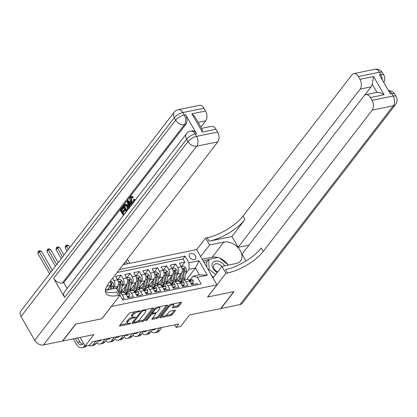 <?xml version="1.0" encoding="UTF-8"?>
<svg xmlns="http://www.w3.org/2000/svg" width="417" height="417" viewBox="0 0 417 417"><rect width="100%" height="100%" fill="white"/><g stroke="black" fill="none" stroke-linecap="round" stroke-linejoin="round"><path stroke-width="0.63" d="M140.018 311.113A0.813 0.302 150.1 0 0 140.096 310.837A0.813 0.302 150.1 0 0 139.752 310.774L130.255 312.724A1.162 0.427 150.1 0 0 128.853 313.574L119.643 325.521A1.162 0.427 150.1 0 0 119.528 325.912A1.162 0.427 150.1 0 0 120.023 326L129.515 324.051A0.813 0.302 150.1 0 0 130.5 323.456A0.813 0.302 150.1 0 0 130.578 323.18A0.813 0.302 150.1 0 0 130.234 323.118L129.004 323.373A3.717 1.376 150.1 0 1 127.42 323.102A3.717 1.376 150.1 0 1 127.784 321.835L128.551 320.84A3.717 1.376 150.1 0 1 133.044 318.129L134.274 317.879A0.813 0.302 150.1 0 0 135.259 317.285A0.813 0.302 150.1 0 0 135.337 317.009A0.813 0.302 150.1 0 0 134.993 316.946L133.763 317.201A3.717 1.376 150.1 0 1 132.179 316.93A3.717 1.376 150.1 0 1 132.538 315.664L133.31 314.668A3.717 1.376 150.1 0 1 137.803 311.958L139.033 311.702A0.813 0.302 150.1 0 0 140.018 311.113M190.767 253.458A3.789 2.622 37.6 0 0 189.521 254.193A3.789 2.622 37.6 0 0 190.178 257.894A3.789 2.622 37.6 0 0 194.275 259.556A3.789 2.622 37.6 0 0 195.521 258.821A3.789 2.622 37.6 0 0 194.859 255.121A3.789 2.622 37.6 0 0 190.767 253.458M177.449 306.969A1.162 0.427 150.1 0 0 178.857 306.125L181.437 302.773A1.162 0.427 150.1 0 0 181.551 302.377A1.162 0.427 150.1 0 0 181.056 302.294L170.511 304.457A1.162 0.427 150.1 0 0 169.109 305.307L159.899 317.248A1.162 0.427 150.1 0 0 159.784 317.645A1.162 0.427 150.1 0 0 160.279 317.728L170.824 315.565A1.162 0.427 150.1 0 0 172.226 314.715L175.348 310.67A1.162 0.427 150.1 0 0 175.463 310.274A1.162 0.427 150.1 0 0 174.968 310.191L170.454 311.118A1.162 0.427 150.1 0 0 169.052 311.963L167.504 313.97A3.107 1.147 150.1 0 1 164.684 315.945A3.107 1.147 150.1 0 1 162.416 316.013A3.107 1.147 150.1 0 1 162.719 314.955L168.786 307.089A3.107 1.147 150.1 0 1 171.601 305.114A3.107 1.147 150.1 0 1 173.868 305.046A3.107 1.147 150.1 0 1 173.566 306.104L172.555 307.418A1.162 0.427 150.1 0 0 172.44 307.814A1.162 0.427 150.1 0 0 172.935 307.897L177.449 306.969L176.902 306.015A1.162 0.427 150.1 0 0 178.304 305.171L180.425 302.419M111.36 306.542L101.977 318.713L75.8 324.087L62.769 340.991L93.95 334.59L85.089 346.084L89.639 345.146L92.246 341.768L178.731 324.004L176.125 327.387L180.676 326.448L189.537 314.955L220.718 308.549L233.749 291.65L207.577 297.024L216.96 284.853L111.329 306.485M153.649 308.481A1.162 0.427 150.1 0 0 153.764 308.085A1.162 0.427 150.1 0 0 153.268 308.001L142.723 310.165A1.162 0.427 150.1 0 0 141.316 311.014L132.106 322.956A1.162 0.427 150.1 0 0 131.991 323.352A1.162 0.427 150.1 0 0 132.486 323.441L143.031 321.272A1.162 0.427 150.1 0 0 144.438 320.428L153.649 308.481L153.362 307.981M156.615 307.313L167.16 305.145A1.162 0.427 150.1 0 1 167.655 305.228A1.162 0.427 150.1 0 1 167.545 305.625L158.335 317.572A1.162 0.427 150.1 0 1 156.928 318.421L152.413 319.344A1.162 0.427 150.1 0 1 151.918 319.26A1.162 0.427 150.1 0 1 152.033 318.864L155.77 314.022A1.162 0.427 150.1 0 0 155.88 313.626A1.162 0.427 150.1 0 0 155.385 313.542L152.393 314.157A1.162 0.427 150.1 0 0 150.985 315.002L147.097 320.048A0.813 0.302 150.1 0 1 146.362 320.564A0.813 0.302 150.1 0 1 145.768 320.579A0.813 0.302 150.1 0 1 145.846 320.303L155.213 308.158A1.162 0.427 150.1 0 1 156.615 307.313M181.306 266.671L184.809 262.137L179.346 263.257L181.343 266.734L177.705 267.485A4.733 2.935 78.4 0 1 177.814 274L176.683 275.47M172.205 268.543L175.703 264.003L170.24 265.123L172.242 268.605L168.598 269.356A4.733 2.935 78.4 0 1 168.708 275.872L167.577 277.336M163.099 270.409L166.597 265.874L161.139 266.995L163.136 270.477L159.497 271.222A4.733 2.935 78.4 0 1 159.607 277.743L158.476 279.208M153.998 272.28L157.496 267.745L152.033 268.866L154.035 272.348L150.391 273.093A4.733 2.935 78.4 0 1 150.501 279.609L149.369 281.079M144.892 274.151L148.389 269.611L142.932 270.737L144.928 274.214L141.29 274.965A4.733 2.935 78.4 0 1 141.399 281.48L140.268 282.95M135.791 276.023L139.288 271.483L133.826 272.603L135.827 276.085L132.184 276.831A4.733 2.935 78.4 0 1 132.293 283.351L131.162 284.816M126.685 277.889L130.182 273.354L124.725 274.475L126.721 277.957L123.083 278.702A4.733 2.935 78.4 0 1 123.187 285.223L122.061 286.688M117.584 279.76L121.081 275.225L115.618 276.346L117.62 279.823A4.733 2.935 78.4 0 1 117.73 286.343L116.228 288.283M122.27 298.963L124.313 298.546L122.311 295.064A4.733 2.935 78.4 0 0 119.272 293.13A4.733 2.935 78.4 0 0 119.053 293.193M119.272 293.13L122.916 292.385A4.733 2.935 78.4 0 1 125.955 294.319L127.951 297.795L133.414 296.675L131.418 293.193A4.733 2.935 78.4 0 0 128.379 291.259A4.733 2.935 78.4 0 0 127.138 292.088L126.653 292.708M128.379 291.259L132.017 290.513A4.733 2.935 -101.6 0 1 135.056 292.447L137.057 295.924L142.52 294.803L140.519 291.327A4.733 2.935 78.4 0 0 137.48 289.393A4.733 2.935 78.4 0 0 136.239 290.216L135.76 290.842M137.48 289.393L141.123 288.642A4.733 2.935 -101.6 0 1 144.162 290.576L146.164 294.058L151.621 292.937L149.625 289.455A4.733 2.935 78.4 0 0 146.586 287.522A4.733 2.935 78.4 0 0 145.345 288.345L144.861 288.971M146.586 287.522L150.224 286.776A4.733 2.935 -101.6 0 1 153.263 288.705L155.265 292.187L160.727 291.066L158.726 287.584A4.733 2.935 78.4 0 0 155.687 285.65A4.733 2.935 78.4 0 0 154.446 286.474L153.967 287.099M155.687 285.65L159.33 284.905A4.733 2.935 -101.6 0 1 162.369 286.839L164.371 290.315L169.828 289.195L167.832 285.713A4.733 2.935 78.4 0 0 164.793 283.784A4.733 2.935 78.4 0 0 163.553 284.608L163.068 285.233M164.793 283.784L168.432 283.034A4.733 2.935 -101.6 0 1 171.47 284.967L173.472 288.449L178.935 287.323L176.933 283.847A4.733 2.935 78.4 0 0 173.894 281.913A4.733 2.935 78.4 0 0 172.654 282.736L172.174 283.362M173.894 281.913L177.538 281.162A4.733 2.935 -101.6 0 1 180.577 283.096L182.578 286.578L188.036 285.457L186.039 281.975A4.733 2.935 78.4 0 0 183 280.042A4.733 2.935 78.4 0 0 181.76 280.865L181.275 281.491M181.343 266.734A4.733 2.935 -101.6 0 1 181.452 273.255L175.375 281.141M172.242 268.605A4.733 2.935 -101.6 0 1 172.351 275.126L166.268 283.013M163.136 270.477A4.733 2.935 -101.6 0 1 163.245 276.992L157.167 284.879M154.035 272.348A4.733 2.935 -101.6 0 1 154.144 278.864L148.061 286.75M144.928 274.214A4.733 2.935 -101.6 0 1 145.038 280.735L138.96 288.621M135.827 276.085A4.733 2.935 -101.6 0 1 135.937 282.601L129.854 290.487M126.721 277.957A4.733 2.935 -101.6 0 1 126.831 284.472L120.748 292.359M123.093 264.691L196.678 249.58L216.96 284.853M184.809 262.137L182.969 258.941L185.158 256.101L119.283 269.632M185.158 256.101L188.995 262.773L199.013 260.719L207.343 275.21L197.33 277.269L201.166 283.941L122.874 300.021L120.07 295.142M106.048 290.232L105.569 289.398M112.642 278.248L113.977 280.573A4.733 2.935 78.4 0 1 114.086 287.089L112.955 288.559M197.752 284.644L197.142 283.586L191.679 284.707L189.678 281.23A4.733 2.935 -101.6 0 0 186.639 279.296L183 280.042M121.081 275.225L123.083 278.702M130.182 273.354L132.184 276.831M139.288 271.483L141.29 274.965M148.389 269.611L150.391 273.093M157.496 267.745L159.497 271.222M166.597 265.874L168.598 269.356M175.703 264.003L177.705 267.485M182.969 258.941L117.094 272.468M186.774 279.27L195.479 267.985L189.104 269.293L185.784 273.599M110.734 280.719L110.813 285.374L107.258 289.982M110.813 285.374L106.846 286.187M174.66 324.838L176.125 327.387M80.111 337.431L85.089 346.084M105.704 288.877L106.434 290.154M190.381 279.619L193.05 276.158L199.425 274.85L195.479 267.985L199.013 260.719M197.33 277.269L193.05 276.158M189.104 269.293L188.995 262.773M207.343 275.21L199.425 274.85M135.452 311.661A3.717 1.376 150.1 0 0 132.762 313.714L133.31 314.668M132.179 316.93L131.631 315.977A3.717 1.376 150.1 0 1 131.991 314.71L132.762 313.714M132.476 317.181A3.717 1.376 150.1 0 0 128.003 319.886L128.551 320.84M127.42 323.102L126.872 322.148A3.717 1.376 150.1 0 1 127.232 320.882L128.003 319.886M120.106 324.916L127.717 323.352M137.287 321.387L142.484 320.319A1.162 0.427 150.1 0 0 143.891 319.474L152.632 308.127M132.57 322.357L133.763 322.112M142.989 310.894A0.813 0.302 150.1 0 0 142.004 311.483L133.92 321.971A0.813 0.302 150.1 0 0 133.841 322.247A0.813 0.302 150.1 0 0 134.185 322.31L135.483 322.039A3.717 1.376 150.1 0 0 139.982 319.328L145.507 312.161A3.717 1.376 150.1 0 0 145.872 310.894A3.717 1.376 150.1 0 0 144.282 310.629L142.989 310.894L142.588 310.196M145.872 310.894L145.319 309.946A3.717 1.376 150.1 0 0 145.022 309.69M166.529 305.275L157.782 316.618L158.335 317.572M152.497 318.265L156.38 317.467A1.162 0.427 150.1 0 0 157.782 316.618M152.565 313.052L151.845 313.203A1.162 0.427 150.1 0 0 151.079 313.516M159.643 308.992A3.107 1.147 150.1 0 0 159.946 307.934A3.107 1.147 150.1 0 0 157.678 308.001A3.107 1.147 150.1 0 0 154.863 309.977L152.726 312.745A1.162 0.427 150.1 0 0 152.612 313.141A1.162 0.427 150.1 0 0 153.107 313.224L156.104 312.609A1.162 0.427 150.1 0 0 157.506 311.765L159.643 308.992M159.946 307.934L159.398 306.98A3.107 1.147 150.1 0 0 159.179 306.787M156.484 307.345A3.107 1.147 150.1 0 0 155.228 308.142M173.019 306.813L176.902 306.015M173.868 305.046L173.321 304.092A3.107 1.147 150.1 0 0 173.138 303.92M170.282 304.519A3.107 1.147 150.1 0 0 169.151 305.249M161.812 314.767A3.107 1.147 150.1 0 0 161.869 315.059L162.416 316.013M165.403 315.612L170.277 314.611A1.162 0.427 150.1 0 0 171.679 313.766L174.337 310.321M160.363 316.649L162.599 316.185M108.696 288.121L108.347 289.758M110.745 281.204L112.976 282.877A3.138 1.944 78.4 0 1 113.481 286.072L112.898 288.825M110.734 285.473A3.138 1.944 78.4 0 1 110.661 286.651L110.078 289.403M111.167 289.179L111.756 286.427A3.138 1.944 -101.6 0 0 111.589 284.029L110.781 283.492M111.589 284.029L110.839 285.004A1.6 0.99 78.4 0 1 110.813 285.718L110.74 286.057M52.328 270.237L41.424 251.269L39.146 251.732L37.843 253.421L49.571 273.818M50.874 272.124L38.724 250.862L39.636 250.674L41.424 251.269M37.843 253.421L38.202 251.54L38.724 250.862M73.303 338.828L76.321 344.082A8.877 5.499 -101.6 0 0 82.019 347.705A8.877 5.499 -101.6 0 0 84.343 346.162L84.797 345.573M83.426 343.191L82.973 343.775A5.916 3.664 78.4 0 1 81.419 344.807A5.916 3.664 78.4 0 1 77.625 342.388L75.336 338.411M82.498 344.275A5.916 3.664 78.4 0 1 79.902 341.924L77.614 337.942M82.019 347.705L84.291 347.241A8.877 5.499 -101.6 0 0 86.548 345.782M224.685 265.864A7.694 5.327 37.6 0 0 218.737 261.271A7.694 5.327 37.6 0 0 211.998 264.456A7.694 5.327 37.6 0 0 217.247 272.515M221.854 266.541A5.27 3.649 37.6 0 0 218.159 263.956A5.27 3.649 37.6 0 0 214.077 264.831A5.27 3.649 37.6 0 0 217.71 271.915M213.619 277.222L211.706 275.715M206.848 267.266L206.738 262.043L208.823 259.343L218.654 257.32L228.506 265.082M215.704 274.516L209.037 269.262L208.823 259.343M208.443 270.034L209.037 269.262M131.6 197.403L131.772 201.051L133.127 202.485M132.622 203.548L130.604 201.776C129.614 199.993 129.541 198.403 130.38 197.017L131.157 196.47L132.543 197.116L132.199 197.861L131.219 197.361L130.74 197.705L131.042 201.202L132.768 202.646L133.341 202.266L133.398 199.696L134.675 199.159L135.004 200.462M131.157 196.47L131.881 196.318L133.273 196.965L132.929 197.71L132.199 197.861M130.615 204.549L129.656 205.79L130 206.952M128.978 208.276L127.07 201.437L127.566 200.796L128.295 200.645L132.158 204.148M123.307 215.631L120.242 210.298L122.447 207.437L123.177 207.285L123.552 207.947L121.79 210.236L122.541 211.539M122.447 207.437L122.827 208.093L121.06 210.382L122.072 212.144L123.719 210.012L124.443 209.86L124.824 210.522L123.182 212.654L124.058 214.182M196.569 133.732L195.203 134.013A7.105 4.399 -101.6 0 0 190.647 131.115L192.013 130.834A7.105 4.399 78.4 0 1 196.569 133.732L185.601 114.665A7.105 4.399 78.4 0 1 185.763 124.443L184.397 124.725L62.414 282.94A7.105 4.921 -142.4 0 1 53.663 278.337L64.625 297.404A7.105 4.921 -142.4 0 1 64.463 291.947L186.451 133.737A7.105 4.921 37.6 0 0 186.613 139.195L64.625 297.404M67.132 288.486L63.78 282.658L185.763 124.443M125.527 204.382L126.215 204.2L128.05 205.904L128.91 208.364M75.529 324.145L101.884 318.734L120.132 295.069L118.584 295.387A29.591 10.941 -29.9 0 1 105.96 293.234A29.591 10.941 -29.9 0 1 108.858 283.159L217.81 141.848L196.735 146.174L43.467 344.958L62.498 341.049L75.529 324.145M120.132 295.069L116.155 288.157L105.418 290.362M191.903 113.851L195.234 117.271L202.073 129.155L202.375 132.064L191.903 113.851L205.56 111.047L203.939 108.232L182.865 112.564L184.236 114.946L185.601 114.665M205.56 111.047A7.105 4.399 78.4 0 1 205.722 120.826L198.169 122.374M200.885 127.096L205.722 120.826M53.663 278.337L175.646 120.127L174.275 117.74A7.105 2.627 150.1 0 1 182.865 112.564A7.105 4.399 -101.6 0 0 178.309 109.661L199.383 105.334A7.105 4.399 78.4 0 1 203.939 108.232M43.467 344.958A7.105 4.921 -142.4 0 1 34.72 340.355L21.012 316.524A7.105 4.921 -142.4 0 1 20.85 311.066L174.113 112.282A7.105 4.921 37.6 0 0 174.275 117.74L21.012 316.524M201.625 128.379L211.471 126.356A7.105 4.399 78.4 0 1 216.032 129.26L202.375 132.064M34.72 340.355L187.984 141.577L186.613 139.195A7.105 2.627 150.1 0 1 195.203 134.013L196.574 136.401L217.648 132.069L216.032 129.26M217.648 132.069A7.105 4.399 78.4 0 1 217.81 141.848M63.78 282.658L62.414 282.94M118.584 295.387L116.609 291.952A29.591 10.941 -29.9 0 1 105.397 291.274M123.719 210.012L124.099 210.674L122.452 212.806L123.594 214.786L125.871 212.3M125.434 212.394L125.595 212.665M122.452 212.806L123.182 212.654M124.099 210.674L124.824 210.522M121.06 210.382L121.79 210.236M122.827 208.093L123.552 207.947M126.195 211.883L123.13 206.551L124.198 205.164L125.486 204.351L127.321 206.05L128.186 209.303M124.798 204.528L126.215 204.2M126.476 211.038L127.628 208.839L126.872 206.613L125.168 205.263L123.948 206.639L126.476 211.038M127.321 206.05L128.05 205.904M123.948 206.639L124.678 206.488L126.945 210.434M125.898 205.117L124.678 206.488M124.584 205.816L125.308 205.67M131.329 205.227L130.26 204.21L128.931 205.941L129.442 207.676M127.566 200.796L131.793 204.627M128.092 203.11L128.681 205.107L129.75 203.725L127.696 201.776L128.092 203.11L128.822 202.959L129.239 204.382M128.931 205.941L129.656 205.79M131.042 201.202L131.772 201.051M130.74 197.705L131.47 197.554M132.543 197.116L133.273 196.965M133.946 199.31L134.295 201.38M374.857 69.295A7.105 7.105 0 0 1 382.446 72.709A7.105 2.627 150.1 0 0 379.413 72.193L358.339 76.525A7.105 4.399 -101.6 0 0 353.783 73.621L374.857 69.295A7.105 4.399 78.4 0 1 379.413 72.193L380.784 74.575L379.418 74.857L390.385 93.924L391.751 93.648L393.122 96.03A7.105 4.399 78.4 0 1 393.283 105.809L372.209 110.135A7.105 4.399 -101.6 0 0 372.047 100.356L393.122 96.03A7.105 2.627 -29.9 0 1 396.15 96.546A7.105 7.105 0 0 1 395.618 104.422A7.105 4.921 37.6 0 1 393.283 105.809L240.02 304.587L220.989 308.497L234.026 291.592L207.671 297.003L225.915 273.338L227.463 273.02A29.591 10.941 150.1 0 0 263.252 251.446L372.209 110.135M213.019 277.998L221.938 266.427L236.189 263.502A13.318 9.226 37.6 0 0 240.567 260.906A13.318 9.226 37.6 0 0 238.253 247.896A13.318 9.226 37.6 0 0 223.851 242.053L209.605 244.977L205.628 238.065L207.176 237.747A29.591 10.941 150.1 0 0 242.97 216.168L351.922 74.857A7.105 4.399 -101.6 0 1 353.783 73.621M221.938 266.427L225.915 273.338M365.871 94.643L376.796 92.402A7.105 4.399 78.4 0 1 376.942 92.376L372.167 84.072L373.611 76.53L384.083 94.742L370.426 97.547A7.105 4.399 -101.6 0 0 365.871 94.643A7.105 4.399 -101.6 0 0 364.01 95.884L242.027 254.094L245.983 260.979M248.959 245.102L238.133 247.328L360.121 89.113A7.105 4.399 -101.6 0 0 359.96 79.334L373.611 76.53M231.909 236.507L209.152 241.177A29.591 10.941 150.1 0 0 244.946 219.603L231.909 236.507L238.133 247.328M370.426 97.547L372.047 100.356M395.618 104.422L242.355 303.206A7.105 4.921 -142.4 0 1 240.02 304.587M200.686 256.549L209.605 244.977M196.709 249.632L205.628 238.065M358.339 76.525L359.96 79.334M372.167 84.072A7.105 4.399 78.4 0 1 371.041 86.866L360.121 89.113M364.505 95.352L371.041 86.866M227.463 273.02L225.488 269.591A29.591 10.941 150.1 0 0 261.282 248.011L263.252 251.446M384.083 94.742C381.529 93.048 379.147 92.261 376.942 92.376M202.235 259.238L212.175 257.195A13.318 9.226 -142.4 0 1 217.815 257.492M219.676 258.128A13.318 9.226 -142.4 0 1 227.698 264.441M208.594 259.635L203.11 260.766M207.03 261.668L203.986 262.288M117.802 286.244L117.057 289.726M117.604 279.791L120.07 279.286L122.077 281.006A3.138 1.944 78.4 0 1 122.588 284.201L121.139 291.024A9.054 5.609 78.4 0 1 120.539 292.87M118.923 292.969A9.054 5.609 -101.6 0 0 119.408 291.379L120.857 284.561A3.138 1.944 -101.6 0 0 120.695 282.158L119.825 281.637L119.601 282.387A3.138 1.944 78.4 0 1 119.762 284.785L118.313 291.603A9.054 5.609 78.4 0 1 118.266 291.822M120.695 282.158L119.945 283.133A1.6 0.99 78.4 0 1 119.919 283.847L119.846 284.185M58.161 262.674L50.525 249.397L48.247 249.861L46.944 251.555L55.398 266.255M56.702 264.566L47.83 248.991L48.737 248.803L50.525 249.397M46.944 251.555L47.309 249.668L47.83 248.991M125.392 286.338L124.746 289.377A7.516 4.655 78.4 0 1 123.286 292.343M126.904 284.373L125.689 290.086A9.054 5.609 78.4 0 1 124.62 292.802M126.705 277.925L129.176 277.414L131.183 279.135A3.138 1.944 78.4 0 1 131.689 282.335L130.24 289.153A9.054 5.609 78.4 0 1 129.64 291.003M123.734 291.806A7.516 4.655 78.4 0 1 122.217 290.456M127.868 291.447A9.054 5.609 -101.6 0 0 128.509 289.507L129.963 282.69A3.138 1.944 -101.6 0 0 129.796 280.292L128.926 279.765L128.707 280.516A3.138 1.944 78.4 0 1 128.869 282.914L127.42 289.732A9.054 5.609 78.4 0 1 126.08 292.828M120.789 292.307A7.516 4.655 -101.6 0 0 121.477 292.677M122.572 292.453A7.516 4.655 78.4 0 1 121.3 291.645M129.796 280.292L129.046 281.261A1.6 0.99 78.4 0 1 129.02 281.975L128.947 282.319M63.989 255.11L59.631 247.526L57.353 247.995L56.05 249.684L61.231 258.691M62.534 257.002L56.931 247.119L57.843 246.932L59.631 247.526M56.05 249.684L56.41 247.797L56.931 247.119M134.498 284.467L133.852 287.506A7.516 4.655 78.4 0 1 132.387 290.477M136.01 282.507L134.79 288.22A9.054 5.609 78.4 0 1 133.721 290.93M135.812 276.054L138.277 275.548L140.284 277.269A3.138 1.944 78.4 0 1 140.795 280.464L139.346 287.282A9.054 5.609 78.4 0 1 138.746 289.132M132.841 289.94A7.516 4.655 78.4 0 1 131.324 288.585M136.974 289.575A9.054 5.609 -101.6 0 0 137.615 287.641L139.064 280.818A3.138 1.944 -101.6 0 0 138.903 278.42L138.032 277.899L137.808 278.645A3.138 1.944 78.4 0 1 137.975 281.042L136.521 287.866A9.054 5.609 78.4 0 1 135.181 290.957M129.895 290.441A7.516 4.655 -101.6 0 0 130.584 290.811M131.673 290.586A7.516 4.655 78.4 0 1 130.406 289.779M138.903 278.42L138.152 279.395A1.6 0.99 78.4 0 1 138.126 280.104L138.053 280.448M69.821 247.552L68.732 245.655L66.459 246.124L65.151 247.813L67.059 251.128M68.362 249.439L66.037 245.253L66.944 245.066L68.732 245.655M65.151 247.813L65.516 245.926L66.037 245.253M143.599 282.596L142.953 285.635A7.516 4.655 78.4 0 1 141.493 288.606M145.111 280.636L143.896 286.349A9.054 5.609 78.4 0 1 142.828 289.059M144.913 274.183L147.383 273.677L149.39 275.397A3.138 1.944 78.4 0 1 149.896 278.592L148.447 285.416A9.054 5.609 78.4 0 1 147.847 287.261M141.942 288.069A7.516 4.655 78.4 0 1 140.425 286.714M146.075 287.704A9.054 5.609 -101.6 0 0 146.716 285.77L148.171 278.947A3.138 1.944 -101.6 0 0 148.004 276.549L147.133 276.028L146.914 276.773A3.138 1.944 78.4 0 1 147.076 279.171L145.627 285.994A9.054 5.609 78.4 0 1 144.287 289.09M138.997 288.569A7.516 4.655 -101.6 0 0 139.685 288.939M140.779 288.715A7.516 4.655 78.4 0 1 139.507 287.907M148.004 276.549L147.253 277.524A1.6 0.99 78.4 0 1 147.227 278.238L147.154 278.577M127.143 296.383L129.609 295.877L129.421 293.782A3.138 1.944 -101.6 0 0 127.44 292.546A3.138 1.944 -101.6 0 0 127.394 292.562L125.757 292.896M127.524 297.045L128.931 296.753L129.609 295.877M88.472 345.385A8.877 5.499 -101.6 0 0 91.12 345.834A8.877 5.499 -101.6 0 0 93.444 344.291L95.983 340.997M91.12 345.834L93.398 345.37A8.877 5.499 -101.6 0 0 95.722 343.822L98.261 340.533M125.011 293.115A3.138 1.944 78.4 0 1 126.127 293.73C126.997 294.282 127.362 294.204 127.216 293.505A3.138 1.944 -101.6 0 0 125.71 292.906A3.138 1.944 -101.6 0 0 125.663 292.916L124.98 293.083M127.289 293.98L127.216 293.505L126.758 294.1M136.244 294.511L138.715 294.006L138.527 291.91A3.138 1.944 -101.6 0 0 136.541 290.68A3.138 1.944 -101.6 0 0 136.495 290.691L134.858 291.024M136.625 295.173L138.037 294.887L138.715 294.006M96.515 342.795A8.877 5.499 -101.6 0 0 100.226 343.968A8.877 5.499 -101.6 0 0 102.551 342.42L105.089 339.13M100.226 343.968L102.499 343.499A8.877 5.499 -101.6 0 0 104.829 341.956L107.362 338.661M134.112 291.243A3.138 1.944 78.4 0 1 135.228 291.858C136.104 292.411 136.463 292.333 136.323 291.634A3.138 1.944 -101.6 0 0 134.811 291.035A3.138 1.944 -101.6 0 0 134.764 291.045L134.081 291.212M136.395 292.108L136.323 291.634L135.864 292.228M101.274 339.912L101.18 340.037A5.916 3.664 78.4 0 1 99.632 341.07A5.916 3.664 78.4 0 1 98.021 340.845M100.705 340.533A5.916 3.664 78.4 0 1 99.939 340.189M145.351 292.645L147.816 292.135L147.628 290.044A3.138 1.944 -101.6 0 0 145.648 288.809A3.138 1.944 -101.6 0 0 145.601 288.819L143.964 289.158M145.731 293.307L147.138 293.015L147.816 292.135M105.621 340.924A8.877 5.499 -101.6 0 0 109.327 342.096A8.877 5.499 -101.6 0 0 111.652 340.553L114.19 337.259M109.327 342.096L111.605 341.627A8.877 5.499 -101.6 0 0 113.93 340.084L116.468 336.79M143.219 289.372A3.138 1.944 78.4 0 1 144.334 289.992C145.205 290.54 145.569 290.467 145.424 289.768A3.138 1.944 -101.6 0 0 143.917 289.163A3.138 1.944 -101.6 0 0 143.87 289.174L143.187 289.346M145.497 290.237L145.424 289.768L144.965 290.362M110.38 338.041L110.281 338.166A5.916 3.664 78.4 0 1 108.733 339.198A5.916 3.664 78.4 0 1 107.122 338.974M109.812 338.667A5.916 3.664 78.4 0 1 109.045 338.317M154.452 290.774L156.922 290.268L156.735 288.173A3.138 1.944 -101.6 0 0 154.749 286.938A3.138 1.944 -101.6 0 0 154.702 286.948L153.065 287.287M154.832 291.436L156.245 291.144L156.922 290.268M114.722 339.052A8.877 5.499 -101.6 0 0 118.433 340.225A8.877 5.499 -101.6 0 0 120.758 338.682L123.296 335.388M118.433 340.225L120.706 339.761A8.877 5.499 -101.6 0 0 123.036 338.213L125.569 334.924M152.32 287.501A3.138 1.944 78.4 0 1 153.435 288.121C154.311 288.668 154.671 288.595 154.53 287.897A3.138 1.944 -101.6 0 0 153.018 287.297A3.138 1.944 -101.6 0 0 152.971 287.308L152.288 287.475M154.603 288.371L154.53 287.897L154.071 288.491M119.486 336.175L119.387 336.3A5.916 3.664 78.4 0 1 117.839 337.327A5.916 3.664 78.4 0 1 116.228 337.103M118.913 336.795A5.916 3.664 78.4 0 1 118.147 336.446M152.705 280.73L152.059 283.768A7.516 4.655 78.4 0 1 150.594 286.734M154.217 278.764L152.997 284.477A9.054 5.609 78.4 0 1 151.929 287.193M154.019 272.317L156.484 271.806L158.491 273.526A3.138 1.944 78.4 0 1 159.002 276.726L157.553 283.544A9.054 5.609 78.4 0 1 156.954 285.39M151.048 286.198A7.516 4.655 78.4 0 1 149.531 284.847M155.181 285.838A9.054 5.609 -101.6 0 0 155.822 283.899L157.272 277.081A3.138 1.944 -101.6 0 0 157.11 274.683L156.239 274.157L156.015 274.907A3.138 1.944 78.4 0 1 156.182 277.305L154.728 284.123A9.054 5.609 78.4 0 1 153.388 287.219M148.103 286.698A7.516 4.655 -101.6 0 0 148.791 287.068M149.88 286.844A7.516 4.655 78.4 0 1 148.614 286.036M157.11 274.683L156.359 275.653A1.6 0.99 78.4 0 1 156.333 276.367L156.26 276.706M163.558 288.903L166.023 288.397L165.841 286.302A3.138 1.944 -101.6 0 0 163.855 285.072A3.138 1.944 -101.6 0 0 163.808 285.082L162.171 285.416M163.938 289.565L165.346 289.278L166.023 288.397M123.828 337.181A8.877 5.499 -101.6 0 0 127.534 338.359A8.877 5.499 -101.6 0 0 129.859 336.811L132.398 333.522M127.534 338.359L129.812 337.89A8.877 5.499 -101.6 0 0 132.137 336.342L134.675 333.053M161.426 285.635A3.138 1.944 78.4 0 1 162.541 286.25C163.412 286.802 163.777 286.724 163.631 286.026A3.138 1.944 -101.6 0 0 162.124 285.426A3.138 1.944 -101.6 0 0 162.077 285.437L161.395 285.603M163.704 286.5L163.631 286.026L163.172 286.62M128.587 334.304L128.488 334.429A5.916 3.664 78.4 0 1 126.94 335.461A5.916 3.664 78.4 0 1 125.329 335.237M128.019 334.924A5.916 3.664 78.4 0 1 127.253 334.575M161.806 278.858L161.16 281.897A7.516 4.655 78.4 0 1 159.701 284.868M163.318 276.893L162.104 282.611A9.054 5.609 78.4 0 1 161.035 285.322M163.12 270.445L165.591 269.94L167.598 271.66A3.138 1.944 78.4 0 1 168.103 274.855L166.654 281.673A9.054 5.609 78.4 0 1 166.055 283.524M160.149 284.326A7.516 4.655 78.4 0 1 158.632 282.976M164.288 283.967A9.054 5.609 -101.6 0 0 164.923 282.028L166.378 275.21A3.138 1.944 -101.6 0 0 166.211 272.812L165.34 272.291L165.122 273.036A3.138 1.944 78.4 0 1 165.283 275.434L163.834 282.252A9.054 5.609 78.4 0 1 162.494 285.348M157.204 284.832A7.516 4.655 -101.6 0 0 157.892 285.197M158.986 284.973A7.516 4.655 78.4 0 1 157.715 284.165M166.211 272.812L165.46 273.787A1.6 0.99 78.4 0 1 165.434 274.495L165.361 274.839M172.659 287.032L175.13 286.526L174.942 284.436A3.138 1.944 -101.6 0 0 172.956 283.2A3.138 1.944 -101.6 0 0 172.909 283.211L171.272 283.544M173.039 287.694L174.452 287.407L175.13 286.526M132.929 335.315A8.877 5.499 -101.6 0 0 136.64 336.488A8.877 5.499 -101.6 0 0 138.965 334.94L141.504 331.651M136.64 336.488L138.913 336.019A8.877 5.499 -101.6 0 0 141.243 334.476L143.776 331.181M170.527 283.763A3.138 1.944 78.4 0 1 171.642 284.384C172.518 284.931 172.878 284.858 172.737 284.159A3.138 1.944 -101.6 0 0 171.225 283.555A3.138 1.944 -101.6 0 0 171.178 283.565L170.496 283.737M172.81 284.629L172.737 284.159L172.278 284.754M137.693 332.432L137.594 332.558A5.916 3.664 78.4 0 1 136.046 333.59A5.916 3.664 78.4 0 1 134.436 333.365M137.12 333.058A5.916 3.664 78.4 0 1 136.354 332.709M170.913 276.987L170.266 280.026A7.516 4.655 78.4 0 1 168.802 282.997M172.424 275.027L171.205 280.74A9.054 5.609 78.4 0 1 170.136 283.451M172.226 268.574L174.692 268.068L176.699 269.789A3.138 1.944 78.4 0 1 177.209 272.984L175.76 279.807A9.054 5.609 78.4 0 1 175.161 281.652M169.255 282.46A7.516 4.655 78.4 0 1 167.738 281.105M173.389 282.095A9.054 5.609 -101.6 0 0 174.03 280.161L175.479 273.338A3.138 1.944 -101.6 0 0 175.317 270.941L174.447 270.419L174.223 271.165A3.138 1.944 78.4 0 1 174.389 273.562L172.935 280.386A9.054 5.609 78.4 0 1 171.595 283.482M166.31 282.961A7.516 4.655 -101.6 0 0 166.998 283.331M168.087 283.107A7.516 4.655 78.4 0 1 166.821 282.299M175.317 270.941L174.567 271.915A1.6 0.99 78.4 0 1 174.541 272.629L174.468 272.968M181.765 285.165L184.231 284.655L184.048 282.564A3.138 1.944 -101.6 0 0 182.062 281.329A3.138 1.944 -101.6 0 0 182.015 281.339L180.379 281.678M182.146 285.827L183.553 285.536L184.231 284.655M142.035 333.444A8.877 5.499 -101.6 0 0 145.742 334.616A8.877 5.499 -101.6 0 0 148.066 333.074L150.605 329.779M145.742 334.616L148.019 334.153A8.877 5.499 -101.6 0 0 150.344 332.604L152.883 329.315M179.633 281.892A3.138 1.944 78.4 0 1 180.749 282.512C181.619 283.06 181.984 282.987 181.838 282.288A3.138 1.944 -101.6 0 0 180.332 281.683A3.138 1.944 -101.6 0 0 180.285 281.694L179.602 281.866M181.911 282.757L181.838 282.288L181.385 282.882M146.794 330.561L146.701 330.686A5.916 3.664 78.4 0 1 145.147 331.718A5.916 3.664 78.4 0 1 143.537 331.494M146.226 331.187A5.916 3.664 78.4 0 1 145.46 330.837M180.014 275.121L179.367 278.155A7.516 4.655 78.4 0 1 177.908 281.126M181.525 273.156L180.311 278.869A9.054 5.609 78.4 0 1 179.242 281.579M181.327 266.703L183.798 266.197L185.805 267.917A3.138 1.944 78.4 0 1 186.31 271.113L184.861 277.936A9.054 5.609 78.4 0 1 184.262 279.781M178.356 280.589A7.516 4.655 78.4 0 1 176.839 279.239M182.495 280.229A9.054 5.609 -101.6 0 0 183.131 278.29L184.585 271.472A3.138 1.944 -101.6 0 0 184.418 269.069L183.548 268.548L183.329 269.299A3.138 1.944 78.4 0 1 183.49 271.696L182.041 278.514A9.054 5.609 78.4 0 1 180.702 281.611M175.411 281.089A7.516 4.655 -101.6 0 0 176.099 281.459M177.194 281.235A7.516 4.655 78.4 0 1 175.922 280.427M184.418 269.069L183.668 270.044A1.6 0.99 78.4 0 1 183.642 270.758L183.569 271.097M129.781 263.315L127.378 259.134M127.508 263.784L125.918 261.026M124.615 262.715L125.47 264.201M190.866 283.294L193.337 282.789L193.149 280.693A3.138 1.944 -101.6 0 0 191.163 279.458A3.138 1.944 -101.6 0 0 191.116 279.473L189.48 279.807M191.247 283.956L192.659 283.664L193.337 282.789M151.142 331.572A8.877 5.499 -101.6 0 0 154.848 332.745A8.877 5.499 -101.6 0 0 157.173 331.202L159.711 327.908M154.848 332.745L157.12 332.281A8.877 5.499 -101.6 0 0 159.45 330.733L161.989 327.444M188.734 280.026A3.138 1.944 78.4 0 1 189.85 280.641C190.725 281.194 191.085 281.115 190.944 280.417A3.138 1.944 -101.6 0 0 189.433 279.817A3.138 1.944 -101.6 0 0 189.386 279.828L188.703 279.995M191.017 280.891L190.944 280.417L190.486 281.011M155.901 328.695L155.802 328.82A5.916 3.664 78.4 0 1 154.254 329.847A5.916 3.664 78.4 0 1 152.643 329.628M155.327 329.315A5.916 3.664 78.4 0 1 154.561 328.966M181.452 273.255L177.814 274M172.351 275.126L168.708 275.872M163.245 276.992L159.607 277.743M154.144 278.864L150.501 279.609M145.038 280.735L141.399 281.48M135.937 282.601L132.293 283.351M126.831 284.472L123.187 285.223M117.73 286.343L114.086 287.089M125.955 294.319L122.311 295.064M189.678 281.23L186.039 281.975M180.577 283.096L176.933 283.847M171.47 284.967L167.832 285.713M162.369 286.839L158.726 287.584M153.263 288.705L149.625 289.455M144.162 290.576L140.519 291.327M135.056 292.447L131.418 293.193M117.62 279.823L113.977 280.573M137.401 311.259L137.803 311.958M131.991 314.71L132.538 315.664M133.873 317.175L134.274 317.879M132.507 317.191L133.044 318.129M127.232 320.882L127.784 321.835M129.114 323.347L129.515 324.051M119.7 325.442L120.023 326M138.632 311.004L139.033 311.702M143.891 319.474L144.438 320.428M142.484 320.319L143.031 321.272M132.168 322.878L132.486 323.441M141.577 310.743L142.004 311.483M133.471 321.189L133.92 321.971M143.881 309.925L144.282 310.629M167.259 305.129L167.545 305.625M156.38 317.467L156.928 318.421M152.096 318.786L152.413 319.344M154.983 312.839L155.385 313.542M151.845 313.203L152.393 314.157M150.537 314.22L150.985 315.002M146.648 319.266L147.097 320.048M154.415 309.195L154.863 309.977M152.278 311.963L152.726 312.745M172.617 307.339L172.935 307.897M168.332 306.307L168.786 307.089M162.27 314.168L162.719 314.955M175.062 310.175L175.348 310.67M171.679 313.766L172.226 314.715M170.277 314.611L170.824 315.565M159.956 317.17L160.279 317.728M181.155 302.273L181.437 302.773M178.304 305.171L178.857 306.125M112.924 282.835L110.776 283.273M110.661 286.651L109.671 286.854M113.481 286.072L111.756 286.427M84.343 346.162L85.047 346.016M77.625 342.388L79.902 341.924M184.397 124.725A7.105 4.399 -101.6 0 0 184.236 114.946A7.105 2.627 -29.9 0 0 175.646 120.127A7.105 4.921 37.6 0 0 184.397 124.725M196.735 146.174A7.105 4.399 -101.6 0 0 196.574 136.401A7.105 2.627 -29.9 0 0 187.984 141.577A7.105 4.921 37.6 0 0 196.735 146.174M209.152 241.177L207.176 237.747M244.946 219.603L242.97 216.168M388.597 90.812A7.105 4.399 78.4 0 1 391.751 93.648A7.105 2.627 150.1 0 1 394.779 94.164A7.105 7.105 0 0 0 388.472 90.604M383.718 82.337A7.105 7.105 0 0 0 383.817 75.096A7.105 2.627 -29.9 0 0 380.784 74.575A7.105 4.399 78.4 0 1 382.191 79.678M212.175 257.195L223.851 242.053M122.03 280.964L118.355 281.715M121.139 291.024L119.408 291.379M119.762 284.785L118.345 285.077M122.588 284.201L120.857 284.561M131.131 279.093L127.461 279.849M127.42 289.732L125.689 290.086M130.24 289.153L128.509 289.507M128.869 282.914L127.446 283.206M131.689 282.335L129.963 282.69M140.237 277.222L136.567 277.977M136.521 287.866L134.79 288.22M139.346 287.282L137.615 287.641M137.975 281.042L136.552 281.334M140.795 280.464L139.064 280.818M149.338 275.356L145.669 276.106M145.627 285.994L143.896 286.349M148.447 285.416L146.716 285.77M147.076 279.171L145.653 279.468M149.896 278.592L148.171 278.947M126.07 294.522L129.426 293.834M93.444 344.291L95.722 343.822M135.176 292.656L138.533 291.963M102.551 342.42L104.829 341.956M144.282 290.785L147.634 290.096M111.652 340.553L113.93 340.084M153.383 288.913L156.74 288.225M120.758 338.682L123.036 338.213M158.444 273.484L154.775 274.24M154.728 284.123L152.997 284.477M157.553 283.544L155.822 283.899M156.182 277.305L154.759 277.597M159.002 276.726L157.272 277.081M162.489 287.047L165.841 286.354M129.859 336.811L132.137 336.342M167.545 271.613L163.876 272.369M163.834 282.252L162.104 282.611M166.654 281.673L164.923 282.028M165.283 275.434L163.86 275.726M168.103 274.855L166.378 275.21M171.59 285.176L174.947 284.488M138.965 334.94L141.243 334.476M176.652 269.747L172.982 270.497M172.935 280.386L171.205 280.74M175.76 279.807L174.03 280.161M174.389 273.562L172.966 273.854M177.209 272.984L175.479 273.338M180.697 283.305L184.048 282.617M148.066 333.074L150.344 332.604M185.753 267.876L182.083 268.626M182.041 278.514L180.311 278.869M184.861 277.936L183.131 278.29M183.49 271.696L182.067 271.988M186.31 271.113L184.585 271.472M189.798 281.433L193.154 280.745M157.173 331.202L159.45 330.733M133.331 321.366L133.841 322.247M155.385 312.76L155.88 313.626M152.08 312.218L152.612 313.141M178.309 109.661A7.105 7.105 0 0 0 174.113 112.282M190.647 131.115A7.105 7.105 0 0 0 186.451 133.737M125.908 204.205L125.178 204.356M394.779 94.164L396.15 96.546M382.446 72.709L383.817 75.096M127.44 292.546L125.71 292.906M136.541 290.68L134.811 291.035M145.648 288.809L143.917 289.163M154.749 286.938L153.018 287.297M163.855 285.072L162.124 285.426M172.956 283.2L171.225 283.555M182.062 281.329L180.332 281.683M191.163 279.458L189.433 279.817"/></g></svg>
